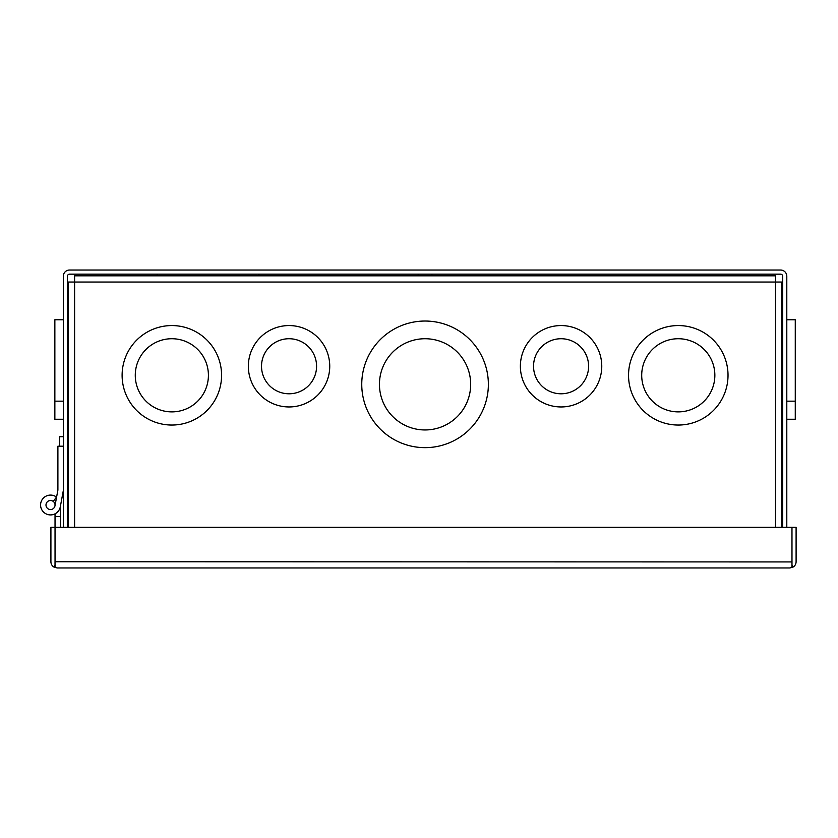 <?xml version="1.0" encoding="UTF-8"?>
<svg xmlns="http://www.w3.org/2000/svg" width="838" height="838" viewBox="0 0 838 838"><rect width="100%" height="100%" fill="white"/><g stroke="black" fill="none" stroke-linecap="round" stroke-linejoin="round"><path stroke-width="1.26" d="M789.878 567.965L789.888 567.965A6.222 6.222 0 0 0 789.888 567.965L57.131 567.965A6.222 6.222 0 0 0 57.131 567.965L53.716 566.938A6.222 6.222 0 0 1 50.909 561.743L50.909 527.301L55.036 527.301L55.046 566.938L57.12 567.965M793.303 566.938L791.983 564.938L791.973 527.301L796.1 527.301L796.1 561.743A6.222 6.222 0 0 1 793.303 566.938L789.909 567.965L791.973 566.938L791.973 527.301L55.046 527.301L55.046 561.91M53.716 566.938L55.025 564.938L55.025 561.743L791.973 561.931M50.51 500.496A4.525 4.525 0 0 1 55.036 505.021A4.525 4.525 0 0 1 50.51 509.546A4.525 4.525 0 0 1 45.996 505.021A4.525 4.525 0 0 1 50.51 500.496A4.525 4.525 0 0 1 55.036 505.021A4.525 4.525 0 0 1 50.51 509.546A4.525 4.525 0 0 1 45.996 505.021A4.525 4.525 0 0 1 50.51 500.496M55.036 527.301L55.036 516.596L60.462 516.596L60.462 505.943L63.321 490.586L60.294 506.843A9.951 9.951 0 0 1 40.57 505.021A9.951 9.951 0 0 1 56.513 497.091L53.192 501.375M54.962 505.848L57.895 490.083L57.895 446.204L63.321 446.204M60.462 516.596L60.462 527.301M55.036 516.596L55.036 513.883M57.267 493.446L57.895 490.083M786.798 419.251L795.272 419.251L795.272 319.77L786.798 319.77M795.272 401.161L786.798 401.161M63.321 319.77L54.858 319.77L54.858 401.161L63.321 401.161M54.858 401.161L54.858 419.251L63.321 419.251L54.858 419.251M63.321 436.724L59.708 436.724L59.708 446.204M257.612 275.828L259.277 274.162M158.424 275.828L156.758 274.162M63.321 527.301L63.321 276.257A6.222 6.222 0 0 1 69.544 270.035L780.587 270.035A6.222 6.222 0 0 1 786.798 276.257L786.798 527.301M782.682 527.301L782.682 276.257A2.095 2.095 0 0 0 780.587 274.162L69.544 274.162A2.095 2.095 0 0 0 67.449 276.257L67.449 527.301M488.365 384.349A63.3 63.3 0 0 1 425.065 447.649A63.3 63.3 0 0 1 361.754 384.349A63.3 63.3 0 0 1 425.065 321.038A63.3 63.3 0 0 1 488.365 384.349M329.743 366.258A40.695 40.695 0 0 1 289.047 406.954A40.695 40.695 0 0 1 248.352 366.258A40.695 40.695 0 0 1 289.047 325.563A40.695 40.695 0 0 1 329.743 366.258M221.578 375.298A49.735 49.735 0 0 1 171.842 425.044A49.735 49.735 0 0 1 122.107 375.298A49.735 49.735 0 0 1 171.842 325.563A49.735 49.735 0 0 1 221.578 375.298M601.768 366.258A40.695 40.695 0 0 1 561.072 406.954A40.695 40.695 0 0 1 520.377 366.258A40.695 40.695 0 0 1 561.072 325.563A40.695 40.695 0 0 1 601.768 366.258M728.023 375.298A49.735 49.735 0 0 1 678.277 425.044A49.735 49.735 0 0 1 628.542 375.298A49.735 49.735 0 0 1 678.277 325.563A49.735 49.735 0 0 1 728.023 375.298M470.673 384.349A45.619 45.619 0 0 0 425.065 338.73A45.619 45.619 0 0 0 379.446 384.349A45.619 45.619 0 0 0 425.065 429.957A45.619 45.619 0 0 0 470.673 384.349M316.575 366.258A27.528 27.528 0 0 0 289.047 338.73A27.528 27.528 0 0 0 261.519 366.258A27.528 27.528 0 0 0 289.047 393.787A27.528 27.528 0 0 0 316.575 366.258M208.411 375.298A36.568 36.568 0 0 0 171.842 338.73A36.568 36.568 0 0 0 135.274 375.298A36.568 36.568 0 0 0 171.842 411.877A36.568 36.568 0 0 0 208.411 375.298M588.601 366.258A27.528 27.528 0 0 0 561.072 338.73A27.528 27.528 0 0 0 533.544 366.258A27.528 27.528 0 0 0 561.072 393.787A27.528 27.528 0 0 0 588.601 366.258M714.856 375.298A36.568 36.568 0 0 0 678.277 338.73A36.568 36.568 0 0 0 641.709 375.298A36.568 36.568 0 0 0 678.277 411.877A36.568 36.568 0 0 0 714.856 375.298M68.381 527.301L68.381 282.05L74.603 282.05L74.603 275.828L775.517 275.828L775.517 282.05L74.603 282.05L74.603 527.301M781.739 527.301L781.739 282.05L775.517 282.05L775.517 527.301M431.937 275.828L431.937 274.162M418.193 275.828L418.193 274.162"/></g></svg>
